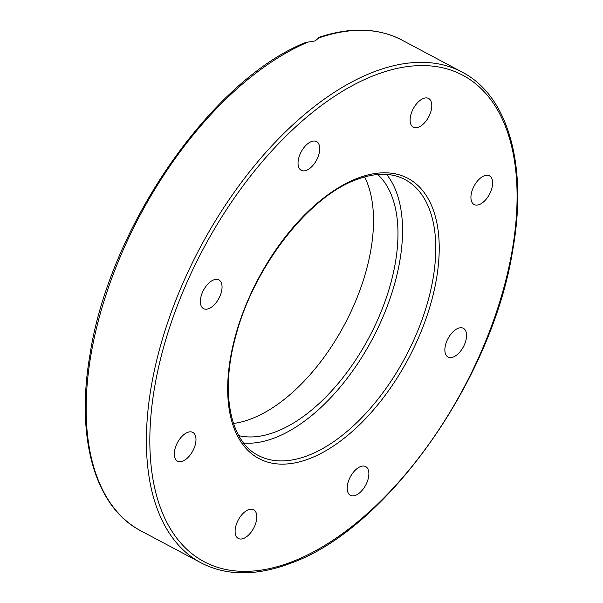 <?xml version="1.0" encoding="UTF-8"?>
<svg xmlns="http://www.w3.org/2000/svg" width="603" height="603" viewBox="0 0 603 603"><rect width="100%" height="100%" fill="white"/><g stroke="black" fill="none" stroke-linecap="round" stroke-linejoin="round"><path stroke-width="0.9" d="M318.203 38.833L318.618 38.004L315.188 40.906L305.457 42.527C210.59 80.553 108.887 228.424 89.847 355.453C75.579 438.441 95.07 507.229 140.861 530.836A277.938 148.926 -62 0 1 107.967 288.92A277.938 148.926 -62 0 1 308.073 42.067M238.811 435.66A149.378 80.041 118 0 0 275.857 431.778A149.378 80.041 118 0 0 381.963 309.565A149.378 80.041 118 0 0 377.742 174.486M233.482 423.442A149.378 80.041 118 0 0 251.398 418.768A149.378 80.041 118 0 0 350.954 311.721A149.378 80.041 118 0 0 364.634 176.898M458.167 328.281A16.273 8.721 -62 0 1 463.353 328.288A16.273 8.721 -62 0 1 465.207 342.677A16.273 8.721 -62 0 1 453.252 357.036A16.273 8.721 -62 0 1 448.067 357.029A16.273 8.721 -62 0 1 446.212 342.647A16.273 8.721 -62 0 1 458.167 328.281M367.242 467.928A16.273 8.721 -62 0 1 364.792 486.704A16.273 8.721 -62 0 1 350.388 495.342A16.273 8.721 -62 0 1 348.82 494.015A16.273 8.721 -62 0 1 351.27 475.239A16.273 8.721 -62 0 1 365.674 466.601A16.273 8.721 -62 0 1 367.242 467.928M256.524 520.027A16.273 8.721 -62 0 1 248.956 534.673A16.273 8.721 -62 0 1 238.313 538.464A16.273 8.721 -62 0 1 235.389 528.16A16.273 8.721 -62 0 1 242.956 513.515A16.273 8.721 -62 0 1 253.599 509.723A16.273 8.721 -62 0 1 256.524 520.027M190.872 454.059A16.273 8.721 -62 0 1 177.493 461.137A16.273 8.721 -62 0 1 179.408 439.474A16.273 8.721 -62 0 1 192.787 432.396A16.273 8.721 -62 0 1 190.872 454.059M208.751 308.661A16.273 8.721 -62 0 1 203.558 308.646A16.273 8.721 -62 0 1 201.711 294.264A16.273 8.721 -62 0 1 213.666 279.898A16.273 8.721 -62 0 1 218.851 279.905A16.273 8.721 -62 0 1 220.698 294.294A16.273 8.721 -62 0 1 208.751 308.661M299.676 169.006A16.273 8.721 -62 0 1 302.118 150.23A16.273 8.721 -62 0 1 316.53 141.592A16.273 8.721 -62 0 1 318.098 142.919A16.273 8.721 -62 0 1 315.648 161.694A16.273 8.721 -62 0 1 301.236 170.332A16.273 8.721 -62 0 1 299.676 169.006M410.387 116.907A16.273 8.721 -62 0 1 417.954 102.269A16.273 8.721 -62 0 1 428.605 98.47A16.273 8.721 -62 0 1 431.522 108.774A16.273 8.721 -62 0 1 423.962 123.419A16.273 8.721 -62 0 1 413.311 127.21A16.273 8.721 -62 0 1 410.387 116.907M476.038 182.882A16.273 8.721 -62 0 1 489.417 175.805A16.273 8.721 -62 0 1 487.51 197.467A16.273 8.721 -62 0 1 474.131 204.545A16.273 8.721 -62 0 1 476.038 182.882M243.725 443.077A156.23 83.711 118 0 0 274.817 437.838A156.23 83.711 118 0 0 383.191 316.356A156.23 83.711 118 0 0 386.644 174.41M318.248 38.577L318.618 38.004A277.938 148.926 -62 0 1 401.922 40.077C378.126 27.73 350.366 26.849 318.648 37.446L318.693 37.718M201.101 562.878C226.668 576.076 256.607 576.159 290.91 563.142C386.531 529.374 492.078 380.327 512.625 250.742C527.919 166.345 508.578 96.013 462.162 72.119A277.938 148.926 118 0 0 373.604 71.976A277.938 148.926 118 0 0 169.503 317.231A277.938 148.926 118 0 0 201.101 562.878L140.861 530.836M291.86 561.83A275.488 147.614 -62 0 1 154.594 387.292A275.488 147.614 -62 0 1 375.058 75.111A275.488 147.614 -62 0 1 512.324 249.65A275.488 147.614 -62 0 1 291.86 561.83M308.043 455.506A156.23 83.711 -62 0 1 258.257 455.431C230.127 441.532 220.072 392.674 235.63 336.678C253.132 268.056 308.141 196.864 356.471 179.611C375.39 172.518 391.566 172.503 405.005 179.566A156.23 83.711 -62 0 1 422.771 317.645A156.23 83.711 -62 0 1 308.043 455.506M357.421 178.292A158.679 85.023 118 0 0 230.429 358.107A158.679 85.023 118 0 0 309.497 458.642A158.679 85.023 118 0 0 436.482 278.827A158.679 85.023 118 0 0 357.421 178.292M462.162 72.119L401.922 40.077"/></g></svg>
